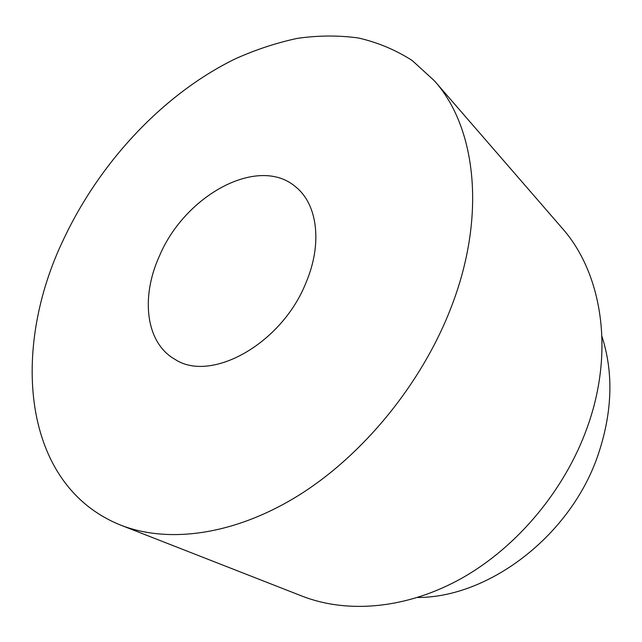 <?xml version="1.0" encoding="UTF-8"?>
<svg xmlns="http://www.w3.org/2000/svg" width="642" height="642" viewBox="0 0 642 642"><rect width="100%" height="100%" fill="white"/><g stroke="black" fill="none" stroke-linecap="round" stroke-linejoin="round"><path stroke-width="0.96" d="M601.971 336.48C613.64 372.753 612.412 412.003 598.296 454.239C571.284 535.123 489.364 597.574 417.661 597.485M450.58 308.81C421.369 383.956 363.22 454.969 298.883 495.231C234.386 535.348 168.284 543.774 120.68 525.116C21.21 485.216 10.513 348.598 64.015 238.431C100.417 161.439 163.638 93.82 235.293 58.831C255.877 49.603 276.606 42.773 297.487 38.343C318.288 35.398 338.575 35.27 358.348 37.974C377.632 42.372 395.576 49.891 412.196 60.509L434.417 80.82C476.099 127.164 486.989 216.282 450.58 308.81M434.417 80.82L562.039 228.038C601.763 272.593 614.948 350.564 587.318 427.227C565.145 489.565 517.717 546.462 462.521 577.816C407.18 609.001 347.643 613.929 302.109 596.129L120.68 525.116M159.521 255.821C185.105 194.847 259.256 154.353 296.291 187.384C317.485 204.726 322.549 243.751 306.065 282.504C281.878 344.056 210.592 383.226 174.897 359.295C145.622 342.812 140.518 297.094 159.521 255.821"/></g></svg>
